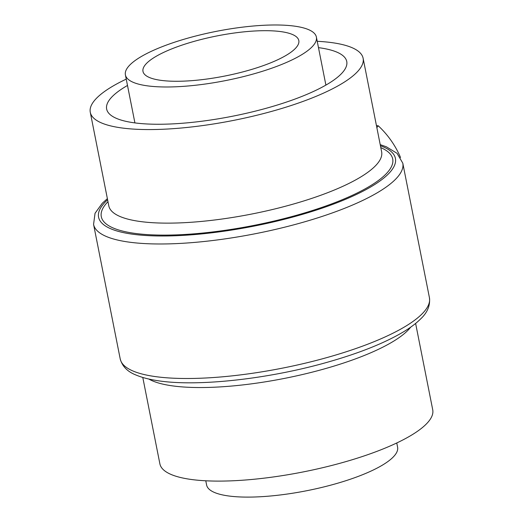 <?xml version="1.0" encoding="UTF-8"?>
<svg xmlns="http://www.w3.org/2000/svg" width="523" height="523" viewBox="0 0 523 523"><rect width="100%" height="100%" fill="white"/><g stroke="black" fill="none" stroke-linecap="round" stroke-linejoin="round"><path stroke-width="0.78" d="M318.481 47.645A122.382 31.491 168.8 0 1 346.749 61.505A122.382 31.491 168.8 0 1 232.813 116.171A122.382 31.491 168.8 0 1 106.646 109.046A122.382 31.491 168.8 0 1 127.494 85.465M239.58 32.334A79.424 20.436 168.8 0 1 298.81 40.559A79.424 20.436 168.8 0 1 224.864 76.031A79.424 20.436 168.8 0 1 142.988 71.409A79.424 20.436 168.8 0 1 239.58 32.334M376.455 125.625L378.253 125.795A88.073 81.49 38.3 0 1 400.54 157.528M402.906 163.745A88.073 81.49 38.3 0 1 403.024 164.091L402.985 164.144M407.221 185.534L407.26 185.488A88.073 81.49 38.3 0 1 407.28 185.848M378.253 125.795L376.841 127.586M317.226 41.297A139.066 35.786 168.8 0 1 363.119 58.269A139.066 35.786 168.8 0 1 233.65 120.382A139.066 35.786 168.8 0 1 90.276 112.288A139.066 35.786 168.8 0 1 126.239 79.117M243.796 27A97.35 25.052 168.8 0 1 316.389 37.074A97.35 25.052 168.8 0 1 225.759 80.555A97.35 25.052 168.8 0 1 125.402 74.894A97.35 25.052 168.8 0 1 243.796 27M415.622 323.436L432.724 409.797A139.066 35.786 168.8 0 1 303.255 471.916A139.066 35.786 168.8 0 1 159.881 463.823L142.786 377.456M396.761 442.974L397.598 447.198A97.35 25.052 168.8 0 1 306.968 490.679A97.35 25.052 168.8 0 1 206.611 485.011L205.774 480.787M402.788 163.169L429.429 297.692A157.613 40.559 168.8 0 1 282.695 368.087A157.613 40.559 168.8 0 1 120.212 358.915L93.571 224.4A157.613 40.559 168.8 0 0 256.061 233.572A157.613 40.559 168.8 0 0 402.788 163.169L397.081 153.35L386.353 146.793L380.214 144.629M380.437 145.747A151.304 38.937 168.8 0 1 254.564 226.001A151.304 38.937 168.8 0 1 107.601 199.773M380.809 147.63A148.525 38.218 168.8 0 1 254.42 225.302A148.525 38.218 168.8 0 1 107.973 201.656M363.119 58.269L381.64 151.833A139.066 35.786 168.8 0 1 252.178 213.946A139.066 35.786 168.8 0 1 108.804 205.853L90.276 112.288M410.653 327.189A139.066 35.786 168.8 0 1 284.728 378.351A139.066 35.786 168.8 0 1 148.807 379.031M107.378 198.648L102.26 203.264L95.042 213.286L93.571 224.4M429.429 297.692C430.377 305.53 427.396 312.662 420.466 319.095C415.975 323.541 410.091 327.921 402.821 332.242C383.777 343.434 358.366 353.509 326.581 362.465C267.567 379.188 196.779 386.942 157.501 380.652C149.166 379.404 142.093 377.567 136.287 375.141C127.638 371.833 122.277 366.427 120.212 358.915M325.894 85.092L316.389 37.074M134.914 122.905L125.402 74.894"/></g></svg>
